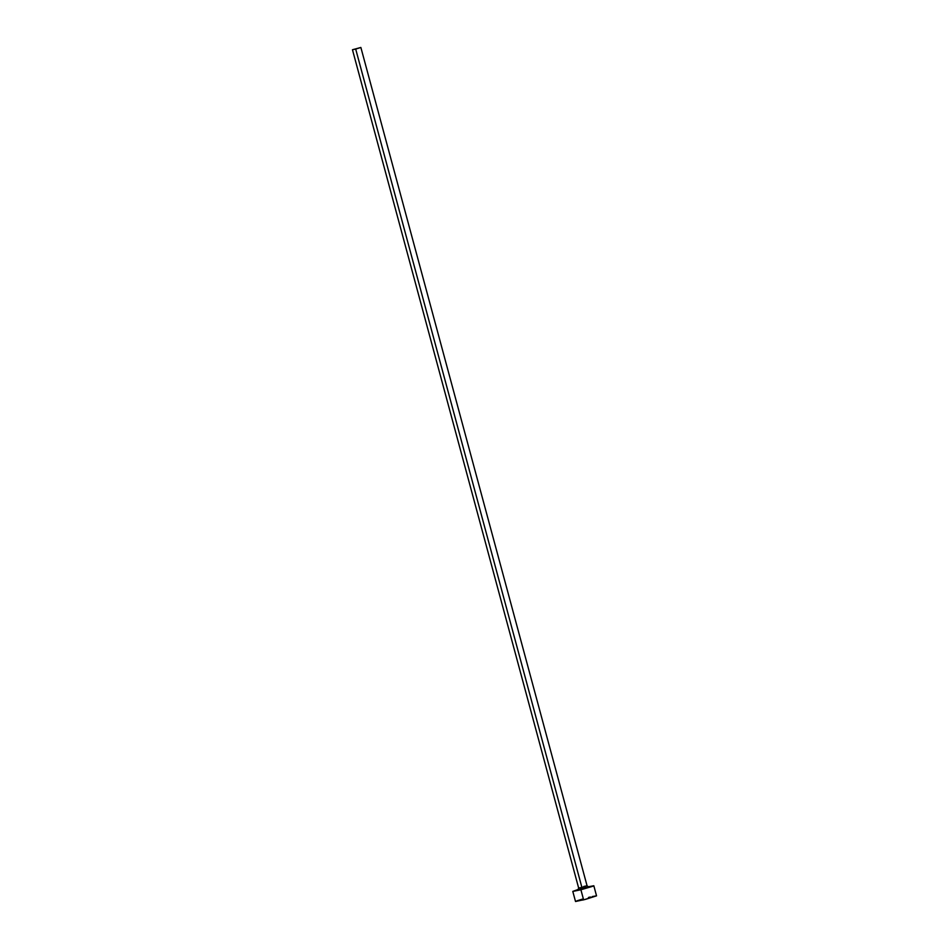<?xml version="1.0" encoding="UTF-8"?>
<svg xmlns="http://www.w3.org/2000/svg" width="949" height="949" viewBox="0 0 949 949"><rect width="100%" height="100%" fill="white"/><g stroke="black" fill="none" stroke-linecap="round" stroke-linejoin="round"><path stroke-width="1.42" d="M588.57 887.03L581.962 889.249L581.891 887.386L587.063 885.785L583.825 886.437M582.105 888.62L577.894 889.948L578.653 888.039L581.891 887.386L355.697 49.075L352.459 49.739L360.869 47.474L355.697 49.075L581.891 887.386L587.063 885.773L360.869 47.474M576.458 901.016L583.623 899.854L580.895 889.771L572.793 891.431L577.775 889.604L572.805 891.396L580.895 889.771L583.623 899.854L596.541 895.832L592.176 896.568M587.929 886.852L593.825 885.749L580.895 889.771L592.876 886.247L587.668 886.912M587.063 885.773L588.677 887.03L584.643 887.932L589.044 887.113L580.207 889.166M582.342 899.142L577.502 900.648M572.793 891.431L575.521 901.503L585.663 899.32L596.541 895.856L593.825 885.749M590.385 896.995L588.439 897.481M355.697 49.075L360.81 47.45L355.697 49.075M352.459 49.739L578.653 888.039L581.891 887.386L581.962 889.249L577.977 889.889"/></g></svg>
